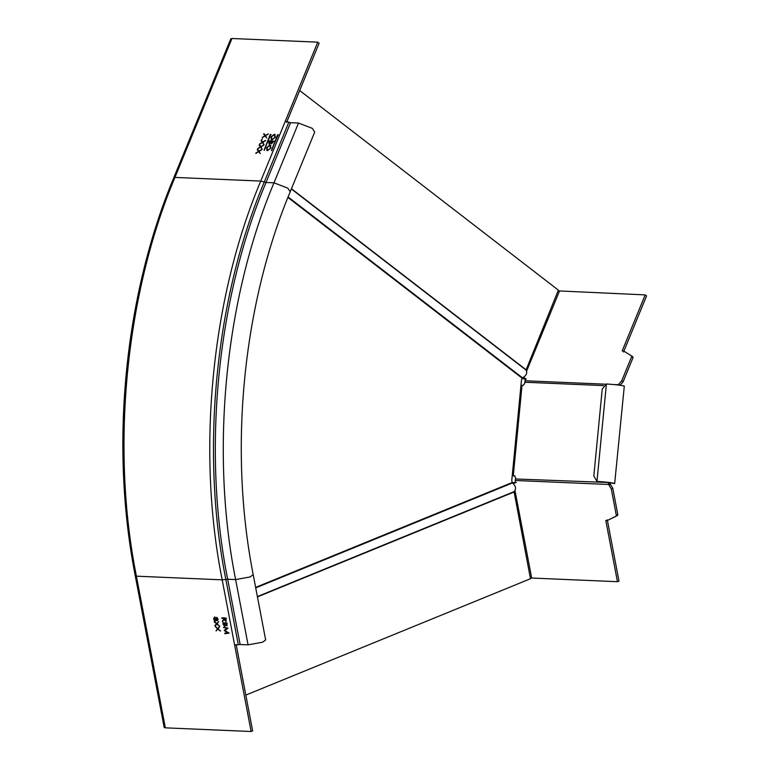<?xml version="1.0" encoding="UTF-8"?>
<svg xmlns="http://www.w3.org/2000/svg" width="770" height="770" viewBox="0 0 770 770"><rect width="100%" height="100%" fill="white"/><g stroke="black" fill="none" stroke-linecap="round" stroke-linejoin="round"><path stroke-width="1.16" d="M251.126 731.5L165.338 727.843L136.405 576.181L222.193 579.839L251.126 731.5L252.637 730.884L236.159 644.48M217.188 623.844L218.526 621.765L216.784 623.527L214.233 621.515L216.495 623.816L215.08 625.952L216.899 624.133L219.344 626.058L217.188 623.844M228.035 628.204L223.598 627.175L226.881 628.397L224.205 630.399L227.708 632.767L224.744 633.2L224.84 633.729L228.969 633.123L224.984 630.486L228.035 628.204M226.111 621.554L226.091 618.021L221.818 617.838L223.887 618.454L222.53 621.602L224.089 619.532L225.985 621.611M226.967 625.846L227.035 622.988L222.761 622.805L224.638 626.328L225.514 625.24L226.852 625.904M218.131 628.811L219.469 626.741L217.727 628.493L215.186 626.482L217.438 628.782L216.033 630.919L217.843 629.1L220.287 631.025L218.131 628.811M215.812 620.889L216.293 619.917L217.342 620.784L218.141 619.167L216.716 617.396L215.966 618.214L214.58 617.011L213.637 618.936L214.406 620.514L215.696 620.947M216.716 617.396L216.216 618.118L216.957 617.299M214.57 617.54L215.889 619.08L215.263 620.476L214.079 618.965L214.666 617.54L215.889 619.08M216.784 617.925L217.698 619.119L217.265 620.264L216.332 619.08L217.053 617.829L217.698 619.119M217.939 619.022L217.265 620.264M216.139 618.974L215.504 620.37M217.592 620.687L216.293 619.917M215.619 620.899L213.877 618.839L214.82 616.914M216.274 630.822L217.689 628.676L215.427 626.385M220.538 630.928L217.843 629.1M217.727 628.493L219.72 626.636M290.136 191.942L314.718 132.045L312.331 128.369L298.51 123.046L273.985 182.817L287.816 188.159L290.194 191.826C244.61 300.444 227.631 444.656 253.205 574.641L265.65 639.909L262.666 642.19L248.065 644.846L240.124 644.509L234.648 645.096M286.632 122.343L319.117 43.207L317.76 42.157L231.972 38.5L174.954 177.418L260.741 181.075L317.76 42.157M270.876 134.442L264.1 150.179L270.26 134.413L270.876 134.442L270.26 134.413L264.322 150.343M278.201 134.75L271.435 150.487L277.595 134.731L278.201 134.75L277.595 134.731L271.646 150.66M260.809 146.56L263.6 144.962L261.04 146.849L261.983 148.889L260.578 147.118L257.681 148.774L260.347 146.82L259.346 144.712L261.03 146.724L263.812 145.126M261.819 139.447L262.358 139.014M266.487 147.725L270.097 145.145L271.002 147.869L267.585 150.641L266.487 147.725L269.885 144.981L270.713 145.26M267.585 150.641L266.757 150.362M270.905 136.964L274.515 134.394L275.419 137.118L272.003 139.88L270.905 136.964L274.303 134.221L275.131 134.509M272.003 139.88L271.175 139.611M269.317 144.115L268.807 142.344L269.404 140.891L273.677 141.074L271.492 143.788L270.838 143.124L268.894 143.971M265.361 135.453L268.153 133.855L265.602 135.751L266.536 137.792L265.14 136.011L262.233 137.676L264.909 135.722L263.908 133.605L265.583 135.626L268.374 134.028M262.676 142.007L265.467 140.41L262.907 142.296L263.85 144.337L262.445 142.566L259.548 144.221L262.214 142.267L261.222 140.159L262.897 142.171L265.679 140.573M258.941 151.113L261.723 149.515L259.172 151.401L260.116 153.442L258.71 151.661L255.813 153.326L258.479 151.372L257.478 149.255L259.153 151.276L261.944 149.678M173.751 177.803C126.242 291.137 108.724 440.661 135.26 575.796L136.405 576.181C110.697 448.063 125.558 294.381 174.954 177.418L173.751 177.803L230.769 38.885L231.972 38.5M298.51 123.046L290.569 122.709L285.275 121.294M135.26 575.796L164.193 727.467L165.338 727.843M271.088 134.606L270.482 134.577M278.422 134.923L277.806 134.894M262.195 149.053L260.578 147.118M257.892 148.947L257.911 148.215M258.123 148.389L260.347 146.82M260.568 146.983L259.124 145.26M259.336 145.434L259.567 144.876M270.097 145.145L270.828 145.357M266.872 150.439L266.709 147.888M270.443 145.771L269.683 145.463L266.94 147.725L267.787 150.15L267.238 150.015M269.904 145.636L270.771 148.042L267.998 150.323L267.344 150.102M267.998 150.323L270.559 147.879L269.683 145.463M274.515 134.394L275.236 134.596M271.29 139.688L271.127 137.137M274.861 135.019L274.101 134.712L271.358 136.964L272.195 139.399L271.656 139.255M274.322 134.875L275.188 137.291L272.416 139.562L271.752 139.351M272.416 139.562L274.967 137.118L274.101 134.712M268.807 142.344L269.404 140.891M269.625 141.064L273.899 141.237M269.538 144.279L269.028 142.517M271.319 141.95L269.394 143.615M272.994 142.363L273.042 141.536L272.994 142.363L271.56 143.287M271.107 141.786L270.857 142.951M271.233 141.459L269.644 141.391L269.519 143.634L270.645 142.787M272.772 142.19L271.897 143.47M273.042 141.536L271.675 141.478L271.656 143.384M266.757 137.955L265.14 136.011M262.454 137.84L262.464 137.118M262.686 137.281L264.909 135.722M265.121 135.886L263.677 134.163M263.898 134.327L264.12 133.778M264.072 144.51L262.445 142.566M259.769 144.394L259.779 143.672M259.99 143.836L262.214 142.267M262.435 142.44L260.992 140.718M261.203 140.881L261.434 140.323M260.327 153.605L258.71 151.661M256.025 153.49L256.044 152.768M256.256 152.941L258.479 151.372M258.701 151.536L257.257 149.813M257.469 149.986L257.7 149.428M216.784 623.527L218.767 621.669M219.585 625.962L216.899 624.133M215.331 625.856L214.965 625.346M215.215 625.25L216.495 623.816M216.736 623.71L214.349 622.122M214.599 622.025L214.484 621.409M223.695 627.704L223.839 627.078M229.21 633.027L224.84 633.729M225.09 633.623L224.984 633.094M224.234 630.514L227.708 632.767M224.455 630.293L226.881 628.397M227.131 628.301L223.935 627.608M225.889 621.563L224.089 619.532M222.771 621.506L222.405 620.957M222.645 620.851L223.964 618.878M224.128 618.349L221.914 618.368M222.155 618.272L222.058 617.742M224.33 618.474L225.754 618.531L225.552 621.14L224.33 618.474L225.995 618.435L225.793 621.034M226.794 625.856L225.514 625.24M224.879 626.222L223.069 624.393M223.31 624.297L223.002 622.709M223.3 623.354L224.888 623.421L224.532 625.798L223.3 623.354L225.129 623.325L224.773 625.702M227.073 624.114L226.447 625.433L225.331 623.44L226.938 623.402L226.688 625.327M225.331 623.44L226.698 623.498L226.832 624.21M618.705 385.048L618.214 384.981M614.614 384.586L618.32 384.75L618.714 384.22L620.071 385.26L623.074 381.872L621.717 380.832L618.714 384.22M558.067 290.887L645.193 294.891L622.17 350.976L623.7 351.043L631.554 355.884L631.66 356.625L621.717 380.832M605.201 384.182L525.13 380.775L524.919 378.262L522.493 377.916M525.361 378.417L526.276 379.312L522.108 378.503M632.901 356.924L633.007 357.665L631.554 355.884L633.007 357.665L623.074 381.872M623.527 352.025L646.55 295.94L645.193 294.891M525.13 380.775L524.774 382.238L603.497 385.597M520.982 385.192L523.254 385.318L524.639 383.633L524.774 382.238M608.666 482.511L515.428 478.969L515.563 477.573L514.504 475.783L512.243 475.658M598.011 481.529L612.487 483.156M612.718 483.281L614.672 483.579C613.401 482.838 607.501 482.097 596.981 481.375L593.824 476.004L602.236 389.023L606.404 383.961L596.981 481.375L598.54 481.606M624.085 386.165C622.815 385.423 616.924 384.682 606.404 383.961M624.306 386.078L614.672 483.579M610.225 482.732L608.56 482.934L608.675 484.465L611.274 488.902L616.318 515.332L616.067 516.102L607.318 520.52L605.788 520.453L617.463 581.697L531.675 578.039L515.034 490.769M515.005 475.966L512.233 475.764M515.428 478.969L515.13 483.069M515.496 480.49L608.675 484.465L610.196 483.849L612.785 488.276L617.829 514.707L617.578 515.486L607.318 520.52M512.724 483.127L516.295 482.501L512.194 482.723M607.299 519.837L618.984 581.071L617.463 581.697M611.274 488.902L612.785 488.276M610.196 483.849L610.11 483.165M530.376 578.164L531.675 578.039M299.694 90.533L558.375 290.146L526.025 370.043L291.358 188.968M525.843 369.918C527.671 372.699 526.584 375.365 522.56 377.887L521.482 380.014L511.761 480.605L512.416 482.954C515.89 485.976 516.449 488.883 514.062 491.655L530.482 578.732L245.813 695.089M288.105 196.966L522.56 377.887M512.416 482.954L255.727 587.866M257.382 596.577L514.062 491.655M260.741 181.075C211.346 298.038 196.485 451.721 222.193 579.839L225.851 579.444C200.229 451.759 215.032 298.587 264.264 182.009L260.741 181.075M290.569 122.709L266.035 182.48L264.264 182.009L288.808 122.237M253.186 574.555L250.231 576.923L235.63 579.589L248.065 644.846M240.124 644.509L227.679 579.252L235.63 579.589C210.056 452.115 224.84 299.203 273.985 182.817L266.035 182.48C216.88 298.866 202.096 451.778 227.679 579.252L225.851 579.444L238.296 644.711M523.696 378.214L524.216 376.963M526.68 370.957L559.405 291.233M513.282 475.725L522.031 385.269M513.725 483.935L513.561 483.069M616.067 516.102L617.578 515.486M617.829 514.707L616.318 515.332M610.485 484.436L608.964 485.061M525.785 369.552L291.455 188.727M522.214 378.243L287.913 197.438M512.137 482.549L255.63 587.394M257.44 596.885L513.946 492.04M632.93 356.943L631.583 355.904M596.721 481.356L598.271 481.587"/></g></svg>
